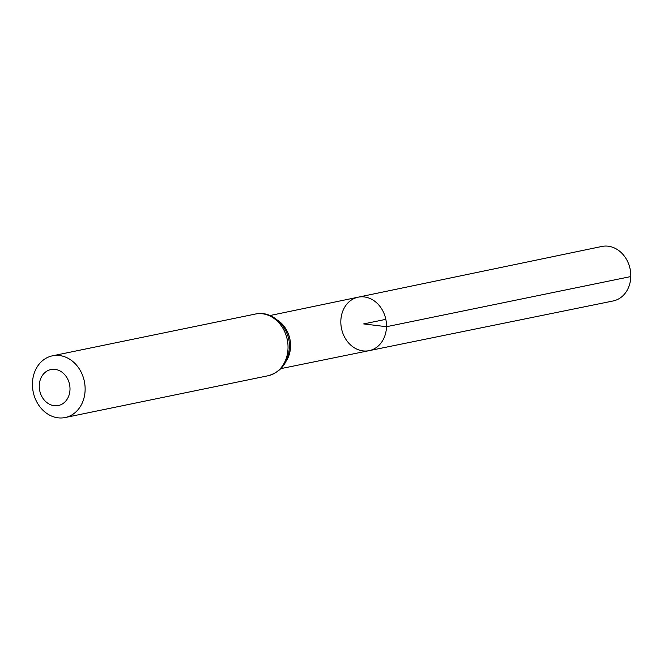 <?xml version="1.0" encoding="UTF-8"?>
<svg xmlns="http://www.w3.org/2000/svg" width="664" height="664" viewBox="0 0 664 664"><rect width="100%" height="100%" fill="white"/><g stroke="black" fill="none" stroke-linecap="round" stroke-linejoin="round"><path stroke-width="1" d="M386.481 326.713A27.29 22.626 78.4 0 1 369.118 350.658A27.29 22.626 78.4 0 1 341.495 328.481A27.29 22.626 78.4 0 1 358.112 297.19A27.29 22.626 78.4 0 1 386.481 326.713A27.29 22.626 78.4 0 1 369.118 350.658L613.096 300.975A27.83 23.074 78.4 0 0 630.8 276.564A27.83 23.074 78.4 0 0 601.874 246.46L358.112 297.19A27.29 22.626 78.4 0 1 386.481 326.713M70.002 389.419A18.376 15.239 78.4 0 1 46.563 402.326A18.376 15.239 78.4 0 1 47.327 370.869A18.376 15.239 78.4 0 1 70.002 389.419M85.125 389.909A31.507 26.12 78.4 0 1 65.13 417.54A31.507 26.12 78.4 0 1 33.2 391.943A31.507 26.12 78.4 0 1 52.431 355.821A31.507 26.12 78.4 0 1 85.125 389.909M385.817 319.351L363.656 323.916L386.481 326.713L630.8 276.564M277.743 320.322A27.083 22.451 78.4 0 1 290.558 346.401A27.083 22.451 78.4 0 1 286.151 361.158M288.027 348.135A31.507 26.12 78.4 0 1 268.032 375.766C281.212 371.973 288.334 362.544 289.404 347.479C290.508 328.091 272.763 309.872 255.333 314.055A31.507 26.12 78.4 0 1 288.027 348.135M280.947 368.611L369.118 350.658M270.016 315.524L358.112 297.19M65.13 417.54L268.032 375.766M52.431 355.821L255.333 314.055"/></g></svg>
